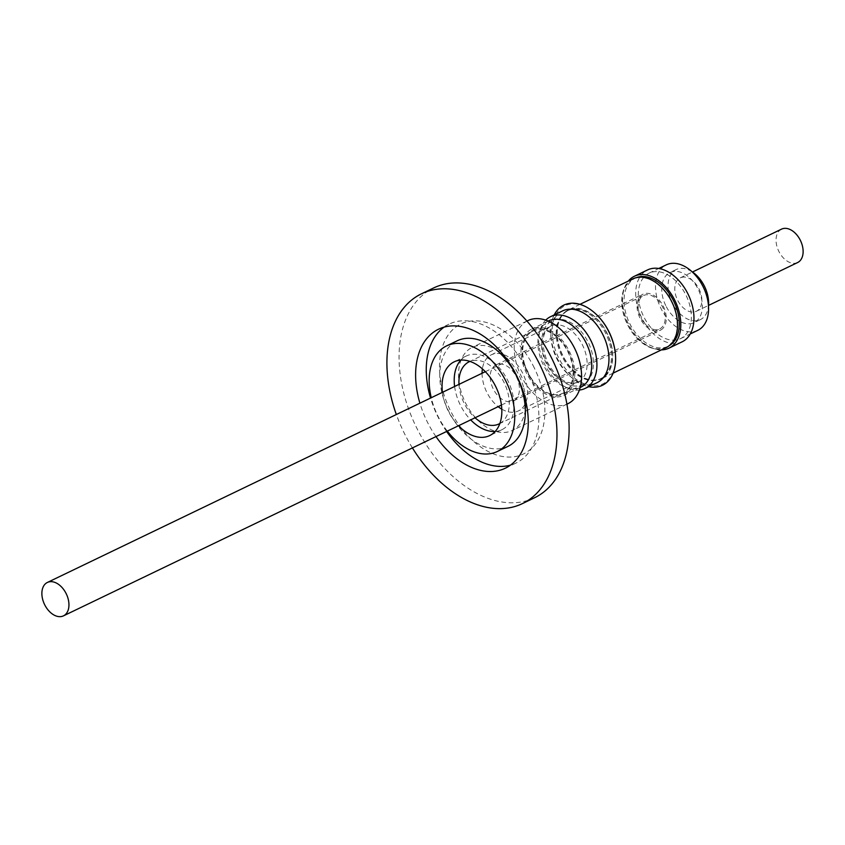 <?xml version="1.0" encoding="UTF-8"?>
<svg xmlns="http://www.w3.org/2000/svg" width="845" height="845" viewBox="0 0 845 845"><rect width="100%" height="100%" fill="white"/><g stroke="black" fill="none" stroke-linecap="round" stroke-linejoin="round"><path stroke-width="0.63" stroke-dasharray="4.22 3.17" d="M442.453 392.323A40.93 26.702 -115.7 0 0 444.174 400.562A40.93 26.702 -115.7 0 0 458.529 425.732M454.61 386.482A40.93 26.702 -115.7 0 0 456.321 394.71A40.93 26.702 -115.7 0 0 470.686 419.88M495.191 431.468A40.93 26.702 -115.7 0 0 501.845 429.735A40.93 26.702 -115.7 0 0 511.869 391.003A40.93 26.702 -115.7 0 0 466.345 355.977A40.93 26.702 -115.7 0 0 460.842 360.097M458.972 384.38A34.476 22.488 -115.7 0 0 460.705 394.414A34.476 22.488 -115.7 0 0 475.048 417.779M499.87 423.493A34.476 22.488 -115.7 0 0 507.486 391.298A34.476 22.488 -115.7 0 0 470 361.417M524.491 363.72A34.476 22.488 -115.7 0 0 562.844 393.221A34.476 22.488 -115.7 0 0 571.283 360.593A34.476 22.488 -115.7 0 0 532.941 331.092A34.476 22.488 -115.7 0 0 524.491 363.72M551.278 321.322A35.363 23.068 -115.7 0 0 544.243 356.389A35.363 23.068 -115.7 0 0 572.773 385.795A35.363 23.068 -115.7 0 0 582.934 384.538A35.363 23.068 -115.7 0 0 583.916 384.021A35.363 23.068 -115.7 0 0 590.94 348.964A35.363 23.068 -115.7 0 0 562.421 319.547A35.363 23.068 -115.7 0 0 552.26 320.804A35.363 23.068 -115.7 0 0 551.278 321.322M542.712 329.032A35.363 23.068 -115.7 0 0 532.551 330.289A35.363 23.068 -115.7 0 0 524.291 365.061A35.363 23.068 -115.7 0 0 553.063 395.28A35.363 23.068 -115.7 0 0 563.224 394.024A35.363 23.068 -115.7 0 0 571.495 359.241A35.363 23.068 -115.7 0 0 542.712 329.032M501.793 409.16A31.138 20.312 -115.7 0 0 518.334 410.934A31.138 20.312 -115.7 0 0 519.2 410.48A31.138 20.312 -115.7 0 0 522.801 373.395A31.138 20.312 -115.7 0 0 491.325 354.815A31.138 20.312 -115.7 0 0 490.459 355.28A31.138 20.312 -115.7 0 0 482.389 368.853M482.083 373.258A31.138 20.312 -115.7 0 0 498.159 406.656M660.896 329.962A20.016 13.055 -115.7 0 0 663.219 306.122A20.016 13.055 -115.7 0 0 642.982 294.176A20.016 13.055 -115.7 0 0 642.422 294.472A20.016 13.055 -115.7 0 0 640.109 318.311A20.016 13.055 -115.7 0 0 660.346 330.258A20.016 13.055 -115.7 0 0 660.896 329.962M514.066 400.625A20.016 13.055 -115.7 0 0 516.38 376.786A20.016 13.055 -115.7 0 0 496.152 364.839A20.016 13.055 -115.7 0 0 495.592 365.135A20.016 13.055 -115.7 0 0 493.269 388.975A20.016 13.055 -115.7 0 0 513.506 400.921A20.016 13.055 -115.7 0 0 514.066 400.625M655.54 329.708A18.537 12.094 64.3 0 1 639.549 314.509A18.537 12.094 64.3 0 1 643.626 295.507A18.537 12.094 64.3 0 1 647.788 294.725A18.537 12.094 64.3 0 1 663.779 309.914A18.537 12.094 64.3 0 1 659.702 328.916A18.537 12.094 64.3 0 1 655.54 329.708M446.614 431.468A77.106 50.309 64.3 0 1 438.904 418.719A77.106 50.309 64.3 0 1 430.538 398.058M444.047 327.142A77.106 50.309 64.3 0 1 449.139 324.11A77.106 50.309 64.3 0 1 526.245 368.452A77.106 50.309 64.3 0 1 516.01 463.071A77.106 50.309 64.3 0 1 510.464 465.151M435.978 436.58A77.106 50.309 64.3 0 1 428.278 423.841A77.106 50.309 64.3 0 1 419.902 403.181M447.322 431.13A58.569 38.215 64.3 0 1 438.777 417.8A58.569 38.215 64.3 0 1 431.246 397.72M507.972 446.371A58.569 38.215 64.3 0 1 449.403 412.677A58.569 38.215 64.3 0 1 457.177 340.81M533.047 365.452A72.131 47.056 64.3 0 1 525.484 452.899A72.131 47.056 64.3 0 1 451.346 412.466A72.131 47.056 64.3 0 1 458.909 325.019A72.131 47.056 64.3 0 1 533.047 365.452M534.568 497.747A116.409 75.944 64.3 0 1 418.169 430.802A116.409 75.944 64.3 0 1 433.612 287.965M412.423 447.924A116.409 75.944 64.3 0 1 406.022 436.643A116.409 75.944 64.3 0 1 396.347 414.515M667.085 346.703A37.814 24.674 64.3 0 1 666.04 347.263A37.814 24.674 64.3 0 1 627.814 324.702A37.814 24.674 64.3 0 1 632.187 279.674A37.814 24.674 64.3 0 1 633.243 279.114A37.814 24.674 64.3 0 1 671.469 301.676A37.814 24.674 64.3 0 1 667.085 346.703M636.686 277.54A37.814 24.674 -115.7 0 0 635.26 278.142A37.814 24.674 -115.7 0 0 634.215 278.692A37.814 24.674 -115.7 0 0 629.831 323.73A37.814 24.674 -115.7 0 0 668.057 346.292A37.814 24.674 -115.7 0 0 669.113 345.732A37.814 24.674 -115.7 0 0 669.42 345.552M666.198 347.591A38.183 24.906 64.3 0 1 627.592 324.818A38.183 24.906 64.3 0 1 632.018 279.346A38.183 24.906 64.3 0 1 633.074 278.787M567.206 310.527A38.183 24.906 -115.7 0 0 562.791 356.009A38.183 24.906 -115.7 0 0 601.386 378.782A38.183 24.906 -115.7 0 0 602.443 378.222A38.183 24.906 -115.7 0 0 606.868 332.75A38.183 24.906 -115.7 0 0 568.273 309.967A38.183 24.906 -115.7 0 0 567.206 310.527M567.375 310.865A37.814 24.674 -115.7 0 0 563.002 355.893A37.814 24.674 -115.7 0 0 601.228 378.454A37.814 24.674 -115.7 0 0 602.274 377.895A37.814 24.674 -115.7 0 0 606.657 332.867A37.814 24.674 -115.7 0 0 568.431 310.305A37.814 24.674 -115.7 0 0 567.375 310.865M566.393 311.34A37.814 24.674 -115.7 0 0 562.01 356.368A37.814 24.674 -115.7 0 0 600.235 378.93A37.814 24.674 -115.7 0 0 601.291 378.37A37.814 24.674 -115.7 0 0 605.664 333.342A37.814 24.674 -115.7 0 0 567.439 310.78A37.814 24.674 -115.7 0 0 566.393 311.34M596.971 315.069A43.422 28.329 -115.7 0 0 577.484 304.179A43.422 28.329 -115.7 0 0 552.757 339.553A43.422 28.329 -115.7 0 0 590.19 385.521A43.422 28.329 -115.7 0 0 615.308 353.168M562.612 310.886A39.81 25.973 -115.7 0 0 550.877 337.102A39.81 25.973 -115.7 0 0 569.329 375.455A39.81 25.973 -115.7 0 0 585.712 384.042A39.81 25.973 -115.7 0 0 597.151 382.637M545.733 320.149A39.81 25.973 -115.7 0 0 540.261 329.634A39.81 25.973 -115.7 0 0 568.548 388.404A39.81 25.973 -115.7 0 0 573.66 389.841A39.81 25.973 -115.7 0 0 579.374 390.052M548.817 320.815A36.853 24.04 -115.7 0 0 539.279 332.803A36.853 24.04 -115.7 0 0 565.453 387.19A36.853 24.04 -115.7 0 0 570.195 388.531A36.853 24.04 -115.7 0 0 580.779 387.221M542.501 327.649A36.853 24.04 64.3 0 1 572.487 359.125A36.853 24.04 64.3 0 1 563.869 395.354A36.853 24.04 64.3 0 1 553.285 396.664A36.853 24.04 64.3 0 1 523.298 365.188A36.853 24.04 64.3 0 1 531.906 328.948A36.853 24.04 64.3 0 1 542.501 327.649M661.434 349.883A39.884 26.026 64.3 0 1 623.356 308.774A39.884 26.026 64.3 0 1 628.321 281.068M682.126 341.824A39.884 26.026 64.3 0 1 636.517 302.436A39.884 26.026 64.3 0 1 647.534 269.935M639.052 302.742A36.335 23.702 64.3 0 1 649.076 273.146A36.335 23.702 64.3 0 1 690.608 309.006A36.335 23.702 64.3 0 1 680.584 338.613A36.335 23.702 64.3 0 1 639.052 302.742M697.801 330.332A36.335 23.702 64.3 0 1 656.259 294.461A36.335 23.702 64.3 0 1 666.282 264.855M691.97 271.678A27.8 18.136 -115.7 0 0 676.264 269.523A27.8 18.136 -115.7 0 0 672.578 303.64A27.8 18.136 -115.7 0 0 700.378 319.621A27.8 18.136 -115.7 0 0 708.49 305.996M666.293 306.661A27.8 18.136 -115.7 0 0 694.104 322.642A27.8 18.136 -115.7 0 0 697.79 288.536A27.8 18.136 -115.7 0 0 669.99 272.544A27.8 18.136 -115.7 0 0 666.293 306.661M684.439 277.075A18.537 12.094 -115.7 0 0 680.278 277.868A18.537 12.094 -115.7 0 0 676.201 296.87A18.537 12.094 -115.7 0 0 692.203 312.069A18.537 12.094 -115.7 0 0 696.354 311.277A18.537 12.094 -115.7 0 0 700.431 292.275A18.537 12.094 -115.7 0 0 684.439 277.075M797.627 262.541A18.537 12.094 64.3 0 1 793.466 263.334A18.537 12.094 64.3 0 1 777.474 248.134A18.537 12.094 64.3 0 1 781.551 229.132M527.893 320.604A46.116 30.082 -115.7 0 0 516.601 364.248A46.116 30.082 -115.7 0 0 567.893 403.709M523.488 386.873A46.116 30.082 -115.7 0 0 472.197 347.401A46.116 30.082 -115.7 0 0 460.905 391.045A46.116 30.082 -115.7 0 0 512.197 430.517A46.116 30.082 -115.7 0 0 523.488 386.873M554.204 314.932A44.489 29.026 -115.7 0 0 550.718 334.409A44.489 29.026 -115.7 0 0 571.336 377.261A44.489 29.026 -115.7 0 0 588.733 386.683M578.74 381.824A31.138 20.312 -115.7 0 0 582.353 344.739A31.138 20.312 -115.7 0 0 550.866 326.159A31.138 20.312 -115.7 0 0 550 326.624A31.138 20.312 -115.7 0 0 546.398 363.709A31.138 20.312 -115.7 0 0 577.874 382.278A31.138 20.312 -115.7 0 0 578.74 381.824M501.845 429.735L489.688 435.587M562.844 393.221L499.046 423.926M552.26 320.804L532.551 330.289M491.325 354.815L550.179 326.529C541.761 332.402 540.821 344.211 547.38 361.956C556.316 378.528 566.477 385.309 577.874 382.278L518.334 410.934M496.152 364.839L642.982 294.176M485.357 371.684L643.626 295.507M438.502 329.223L449.139 324.11M666.04 347.263L668.057 346.292M613.111 373.141L601.386 378.782M601.228 378.454L600.235 378.93M580.177 387.517L563.869 395.354M649.076 273.146L658.751 268.488M700.378 319.621L694.104 322.642M680.278 277.868L692.467 272.005M526.931 321.068L472.197 347.401M566.921 404.174L512.197 430.517M696.354 311.277L708.543 305.415M676.264 269.523L669.99 272.544M680.584 338.613L690.259 333.955M548.215 321.111L531.906 328.948M565.453 387.19L568.548 388.404M539.279 332.803L540.261 329.634M569.329 375.455L571.336 377.261M550.877 337.102L550.718 334.409M568.431 310.305L567.439 310.78M579.987 304.327L568.273 309.967M633.243 279.114L635.26 278.142M505.384 468.183L516.01 463.071M501.434 405.082L659.702 328.916M513.506 400.921L660.346 330.258M582.934 384.538L563.224 394.024M532.941 331.092L469.144 361.787M466.345 355.977L454.198 361.829"/><path stroke-width="1.27" d="M458.529 425.732A40.93 26.702 -115.7 0 0 489.688 435.587A40.93 26.702 -115.7 0 0 499.712 396.854A40.93 26.702 -115.7 0 0 454.198 361.829A40.93 26.702 -115.7 0 0 442.453 392.323M470.686 419.88A40.93 26.702 -115.7 0 0 495.191 431.468M475.048 417.779A34.476 22.488 -115.7 0 0 499.046 423.926A34.476 22.488 -115.7 0 0 499.87 423.493M482.389 368.853A31.138 20.312 -115.7 0 0 482.083 373.258M498.159 406.656A31.138 20.312 -115.7 0 0 501.793 409.16M59.298 616.649A18.537 12.094 64.3 0 1 43.296 601.46A18.537 12.094 64.3 0 1 47.373 582.458A18.537 12.094 64.3 0 1 51.534 581.666A18.537 12.094 64.3 0 1 67.526 596.866A18.537 12.094 64.3 0 1 63.449 615.868A18.537 12.094 64.3 0 1 59.298 616.649M430.538 398.058A77.106 50.309 64.3 0 1 444.047 327.142M419.902 403.181A77.106 50.309 64.3 0 1 438.502 329.223A77.106 50.309 64.3 0 1 515.608 373.575A77.106 50.309 64.3 0 1 505.384 468.183A77.106 50.309 64.3 0 1 435.978 436.58M431.246 397.72A58.569 38.215 64.3 0 1 446.54 345.922A58.569 38.215 64.3 0 1 505.109 379.616A58.569 38.215 64.3 0 1 497.346 451.483A58.569 38.215 64.3 0 1 447.322 431.13M446.54 345.922L457.177 340.81A58.569 38.215 64.3 0 1 515.746 374.493A58.569 38.215 64.3 0 1 507.972 446.371L497.346 451.483M396.347 414.515A116.409 75.944 64.3 0 1 421.465 293.817L433.612 287.965A116.409 75.944 64.3 0 1 550.01 354.911A116.409 75.944 64.3 0 1 534.568 497.747L522.421 503.599A116.409 75.944 64.3 0 1 412.423 447.924M421.465 293.817A116.409 75.944 64.3 0 1 537.864 360.762A116.409 75.944 64.3 0 1 522.421 503.599M579.987 304.327L633.074 278.787A38.183 24.906 64.3 0 1 671.68 301.559A38.183 24.906 64.3 0 1 667.254 347.031A38.183 24.906 64.3 0 1 666.198 347.591L613.111 373.141M615.308 353.168A43.422 28.329 -115.7 0 0 615.276 352.904A43.422 28.329 -115.7 0 0 597.161 315.259A43.422 28.329 -115.7 0 0 596.971 315.069M588.733 386.683A44.489 29.026 -115.7 0 0 589.641 386.862A44.489 29.026 -115.7 0 0 615.34 353.442A44.489 29.026 -115.7 0 0 596.781 314.879A44.489 29.026 -115.7 0 0 576.617 303.535A44.489 29.026 -115.7 0 0 554.204 314.932M579.374 390.052A39.81 25.973 -115.7 0 0 585.099 388.436L597.151 382.637A39.81 25.973 -115.7 0 0 606.456 343.482A39.81 25.973 -115.7 0 0 574.061 309.471A39.81 25.973 -115.7 0 0 562.612 310.886L550.57 316.674A39.81 25.973 -115.7 0 0 545.733 320.149M585.099 388.436A39.81 25.973 -115.7 0 0 594.415 349.281A39.81 25.973 -115.7 0 0 562.01 315.269A39.81 25.973 -115.7 0 0 550.57 316.674M580.177 387.517L580.779 387.221A36.853 24.04 -115.7 0 0 589.398 350.981A36.853 24.04 -115.7 0 0 559.411 319.505A36.853 24.04 -115.7 0 0 548.817 320.815L548.215 321.111M628.321 281.068A39.884 26.026 64.3 0 1 634.363 276.273A39.884 26.026 64.3 0 1 679.971 315.65A39.884 26.026 64.3 0 1 668.965 348.161A39.884 26.026 64.3 0 1 661.434 349.883M634.363 276.273L647.534 269.935A39.884 26.026 64.3 0 1 693.132 309.312A39.884 26.026 64.3 0 1 682.126 341.824L668.965 348.161M658.751 268.488L666.282 264.855A36.335 23.702 64.3 0 1 707.825 300.725A36.335 23.702 64.3 0 1 697.801 330.332L690.259 333.955M708.49 305.996A27.8 18.136 -115.7 0 0 704.065 285.504A27.8 18.136 -115.7 0 0 691.97 271.678M692.467 272.005L781.551 229.132A18.537 12.094 64.3 0 1 785.702 228.351A18.537 12.094 64.3 0 1 801.704 243.54A18.537 12.094 64.3 0 1 797.627 262.541L708.543 305.415M566.921 404.174L567.893 403.709A46.116 30.082 -115.7 0 0 579.184 360.065A46.116 30.082 -115.7 0 0 527.893 320.604L526.931 321.068M669.42 345.552A37.814 24.674 -115.7 0 0 673.887 301.517A37.814 24.674 -115.7 0 0 636.686 277.54M510.464 465.151A77.106 50.309 64.3 0 1 446.614 431.468M470 361.417A34.476 22.488 -115.7 0 0 469.144 361.787A34.476 22.488 -115.7 0 0 458.972 384.38M460.842 360.097A40.93 26.702 -115.7 0 0 454.61 386.482M47.373 582.458L485.357 371.684M615.276 352.904L615.34 353.442M63.449 615.868L501.434 405.082"/></g></svg>
